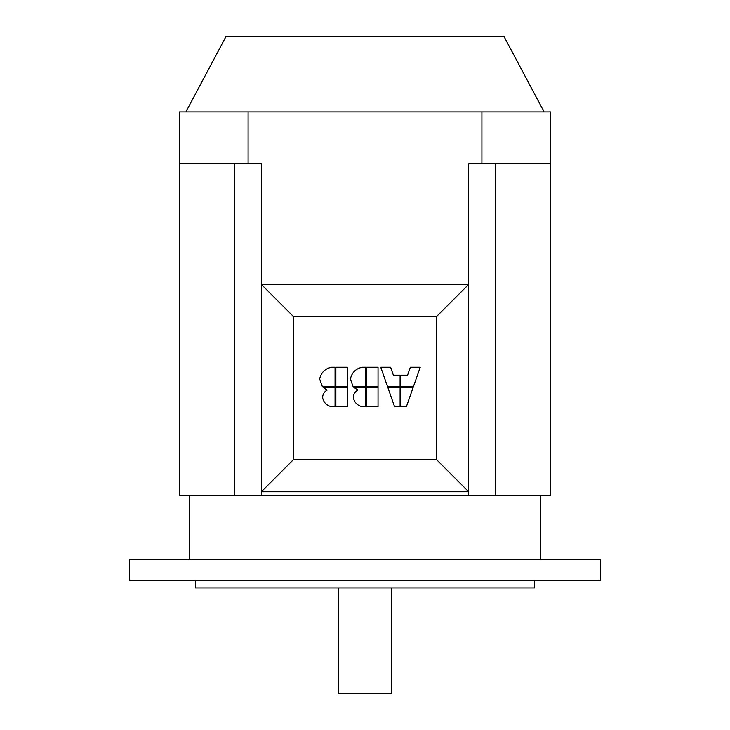 <?xml version="1.0" encoding="UTF-8"?>
<svg xmlns="http://www.w3.org/2000/svg" width="730" height="730" viewBox="0 0 730 730"><rect width="100%" height="100%" fill="white"/><g stroke="black" fill="none" stroke-linecap="round" stroke-linejoin="round"><path stroke-width="1.09" d="M544.096 111.909L504.001 36.5L225.999 36.5L185.904 111.909M338.611 587.924L338.611 693.5L391.389 693.5L391.389 587.924M189.207 495.551L189.207 559.645M540.793 559.645L540.793 495.551M129.347 559.645L129.347 580.386L600.653 580.386L600.653 559.645L129.347 559.645M195.33 580.386L195.33 587.924L534.67 587.924L534.67 580.386M550.694 163.748L550.694 111.909L179.306 111.909L179.306 495.551L550.694 495.551L550.694 163.748L468.687 163.748L468.687 284.408L436.64 316.455L436.64 459.736L293.36 459.736L293.36 316.455L436.64 316.455M234.339 495.551L234.339 163.748M179.306 163.748L261.313 163.748L261.313 284.408L293.36 316.455M481.909 111.909L481.909 163.748M248.09 111.909L248.09 163.748M468.687 495.551L468.687 284.408L261.313 284.408L261.313 495.551M495.661 495.551L495.661 163.748M335.864 406.71L335.864 387.356L347.298 387.356L347.298 406.71L335.864 406.71M322.359 386.59L319.649 379.052C321.072 372.565 325.023 368.632 331.529 367.245L335.061 367.245L335.061 386.59L322.359 386.59M366.606 406.71L366.606 387.356L378.04 387.356L378.04 406.71L366.606 406.71M353.101 386.59L350.391 379.052C351.805 372.565 355.765 368.632 362.272 367.245L365.803 367.245L365.803 386.59L353.101 386.59M400.861 387.356L413.162 387.356L406.391 406.71L400.861 406.71L400.861 387.356M413.445 386.59L400.861 386.59L400.861 375.165L407.577 375.165L410.351 367.245L420.215 367.245L413.445 386.59M387.53 386.59L380.75 367.245L390.614 367.245L393.388 375.165L400.104 375.165L400.104 386.59L387.53 386.59M387.803 387.356L400.104 387.356L400.104 406.71L394.574 406.71L387.803 387.356M366.606 386.59L366.606 367.245L378.04 367.245L378.04 386.59L366.606 386.59M353.375 397.813C353.375 394.382 354.88 391.8 357.882 390.066L353.822 387.356L365.803 387.356L365.803 406.71L362.272 406.71C357.463 405.588 354.497 402.622 353.375 397.813M335.864 386.59L335.864 367.245L347.298 367.245L347.298 386.59L335.864 386.59M322.633 397.813C322.633 394.382 324.138 391.8 327.14 390.066L323.08 387.356L335.061 387.356L335.061 406.71L331.529 406.71C326.721 405.588 323.755 402.622 322.633 397.813M293.36 459.736L261.313 491.783L468.687 491.783L436.64 459.736"/></g></svg>
